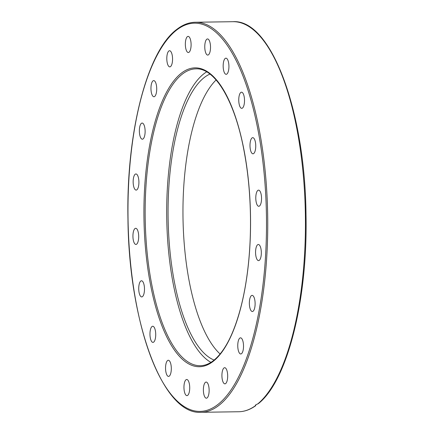 <?xml version="1.0" encoding="UTF-8"?>
<svg xmlns="http://www.w3.org/2000/svg" width="434" height="434" viewBox="0 0 434 434"><rect width="100%" height="100%" fill="white"/><g stroke="black" fill="none" stroke-linecap="round" stroke-linejoin="round"><path stroke-width="0.65" d="M255.897 404.716L255.512 405.654L255.702 404.851L258.436 403.582C287.579 380.537 307.782 299.682 306.013 215.063C305.156 111.316 271.12 18.874 232.971 21.7A195.045 69.581 89.2 0 1 304.337 188.681A195.045 69.581 89.2 0 1 257.682 403.973M257.807 190.423A8.072 2.881 89.2 0 1 258.545 190.141A8.072 2.881 89.2 0 1 261.501 197.112A8.072 2.881 89.2 0 1 259.527 205.993A8.072 2.881 89.2 0 1 258.783 206.28A8.072 2.881 89.2 0 1 255.827 199.304A8.072 2.881 89.2 0 1 257.807 190.423M251.205 138.988A8.072 2.881 89.2 0 1 252.751 137.665A8.072 2.881 89.2 0 1 255.599 143.399A8.072 2.881 89.2 0 1 254.536 152.475A8.072 2.881 89.2 0 1 252.989 153.804A8.072 2.881 89.2 0 1 250.147 148.065A8.072 2.881 89.2 0 1 251.205 138.988M258.48 244.494A8.072 2.881 89.2 0 1 261.328 252.724A8.072 2.881 89.2 0 1 258.561 260.622A8.072 2.881 89.2 0 1 258.414 260.617A8.072 2.881 89.2 0 1 255.566 252.382A8.072 2.881 89.2 0 1 258.328 244.483A8.072 2.881 89.2 0 1 258.48 244.494M253.158 295.896A8.072 2.881 89.2 0 1 255.089 304.874A8.072 2.881 89.2 0 1 252.355 311.514A8.072 2.881 89.2 0 1 251.313 310.994A8.072 2.881 89.2 0 1 249.382 302.015A8.072 2.881 89.2 0 1 252.116 295.375A8.072 2.881 89.2 0 1 253.158 295.896M242.362 339.605A8.072 2.881 89.2 0 1 243.393 348.562A8.072 2.881 89.2 0 1 240.756 353.976A8.072 2.881 89.2 0 1 238.922 352.202A8.072 2.881 89.2 0 1 237.886 343.251A8.072 2.881 89.2 0 1 240.523 337.836A8.072 2.881 89.2 0 1 242.362 339.605M227.15 371.341A8.072 2.881 89.2 0 1 227.383 379.587A8.072 2.881 89.2 0 1 224.915 383.846A8.072 2.881 89.2 0 1 222.447 380.206A8.072 2.881 89.2 0 1 222.213 371.96A8.072 2.881 89.2 0 1 224.682 367.706A8.072 2.881 89.2 0 1 227.15 371.341M209.009 388.001A8.072 2.881 89.2 0 1 206.378 398.2A8.072 2.881 89.2 0 1 203.508 392.26A8.072 2.881 89.2 0 1 206.139 382.061A8.072 2.881 89.2 0 1 209.009 388.001M189.718 387.947A8.072 2.881 89.2 0 1 186.956 395.634A8.072 2.881 89.2 0 1 183.951 387.188A8.072 2.881 89.2 0 1 186.712 379.495A8.072 2.881 89.2 0 1 189.718 387.947M171.159 371.189A8.072 2.881 89.2 0 1 168.549 376.408A8.072 2.881 89.2 0 1 165.701 365.482A8.072 2.881 89.2 0 1 168.311 360.263A8.072 2.881 89.2 0 1 171.159 371.189M155.155 339.366A8.072 2.881 89.2 0 1 152.963 342.388A8.072 2.881 89.2 0 1 150.3 337.831A8.072 2.881 89.2 0 1 150.533 329.276A8.072 2.881 89.2 0 1 152.725 326.249A8.072 2.881 89.2 0 1 155.394 330.806A8.072 2.881 89.2 0 1 155.155 339.366M143.274 295.592A8.072 2.881 89.2 0 1 141.723 296.916A8.072 2.881 89.2 0 1 138.88 291.181A8.072 2.881 89.2 0 1 139.938 282.1A8.072 2.881 89.2 0 1 141.489 280.776A8.072 2.881 89.2 0 1 144.332 286.516A8.072 2.881 89.2 0 1 143.274 295.592M136.672 244.152A8.072 2.881 89.2 0 1 135.929 244.44A8.072 2.881 89.2 0 1 132.972 237.463A8.072 2.881 89.2 0 1 134.952 228.588A8.072 2.881 89.2 0 1 135.696 228.3A8.072 2.881 89.2 0 1 138.652 235.277A8.072 2.881 89.2 0 1 136.672 244.152M135.999 190.087A8.072 2.881 89.2 0 1 133.151 181.857A8.072 2.881 89.2 0 1 135.913 173.958A8.072 2.881 89.2 0 1 136.064 173.963A8.072 2.881 89.2 0 1 138.913 182.193A8.072 2.881 89.2 0 1 136.151 190.097A8.072 2.881 89.2 0 1 135.999 190.087M141.321 138.679A8.072 2.881 89.2 0 1 139.39 129.706A8.072 2.881 89.2 0 1 142.124 123.061A8.072 2.881 89.2 0 1 143.166 123.582A8.072 2.881 89.2 0 1 145.097 132.56A8.072 2.881 89.2 0 1 142.363 139.206A8.072 2.881 89.2 0 1 141.321 138.679M152.117 94.97A8.072 2.881 89.2 0 1 151.081 86.019A8.072 2.881 89.2 0 1 153.717 80.605A8.072 2.881 89.2 0 1 155.556 82.373A8.072 2.881 89.2 0 1 156.587 91.33A8.072 2.881 89.2 0 1 153.956 96.744A8.072 2.881 89.2 0 1 152.117 94.97M167.329 63.234A8.072 2.881 89.2 0 1 167.09 54.993A8.072 2.881 89.2 0 1 169.558 50.735A8.072 2.881 89.2 0 1 172.027 54.375A8.072 2.881 89.2 0 1 172.265 62.621A8.072 2.881 89.2 0 1 169.797 66.874A8.072 2.881 89.2 0 1 167.329 63.234M185.47 46.579A8.072 2.881 89.2 0 1 188.101 36.38A8.072 2.881 89.2 0 1 190.971 42.32A8.072 2.881 89.2 0 1 188.34 52.519A8.072 2.881 89.2 0 1 185.47 46.579M204.761 46.633A8.072 2.881 89.2 0 1 207.523 38.941A8.072 2.881 89.2 0 1 210.523 47.393A8.072 2.881 89.2 0 1 207.761 55.08A8.072 2.881 89.2 0 1 204.761 46.633M223.315 63.391A8.072 2.881 89.2 0 1 225.93 58.172A8.072 2.881 89.2 0 1 228.778 69.098A8.072 2.881 89.2 0 1 226.163 74.312A8.072 2.881 89.2 0 1 223.315 63.391M239.318 95.214A8.072 2.881 89.2 0 1 241.516 92.192A8.072 2.881 89.2 0 1 244.179 96.749A8.072 2.881 89.2 0 1 243.946 105.305A8.072 2.881 89.2 0 1 241.749 108.332A8.072 2.881 89.2 0 1 239.085 103.769A8.072 2.881 89.2 0 1 239.318 95.214M209.947 74.078A144.603 51.586 -90.8 0 0 204.278 77.496A144.603 51.586 -90.8 0 0 168.3 225.902A144.603 51.586 -90.8 0 0 214.141 360.068M216.105 79.959A144.603 51.586 -90.8 0 0 182.996 217.499A144.603 51.586 -90.8 0 0 220.125 354.008M206.66 71.86A148.444 52.953 -90.8 0 0 203.871 73.791A148.444 52.953 -90.8 0 0 166.802 221.801A148.444 52.953 -90.8 0 0 210.919 362.379M255.512 405.654A195.045 69.581 89.2 0 1 238.689 411.747C244.532 411.644 250.217 409.62 255.745 405.665L255.355 405.394M195.278 22.253C188.953 22.367 182.822 24.727 176.882 29.328C147.039 51.049 126.131 132.999 127.954 219.018C128.827 322.739 162.858 415.126 200.996 412.3A195.045 69.581 -90.8 0 0 218.904 405.389A195.045 69.581 -90.8 0 0 266.742 190.808A195.045 69.581 -90.8 0 0 195.278 22.253L232.971 21.7M217.906 404.477A194.085 69.239 89.2 0 1 131.106 268.5A194.085 69.239 89.2 0 1 176.573 30.103A194.085 69.239 89.2 0 1 263.373 166.081A194.085 69.239 89.2 0 1 217.906 404.477M200.313 365.705A148.444 52.953 89.2 0 1 145.922 237.42A148.444 52.953 89.2 0 1 182.329 74.105A148.444 52.953 89.2 0 1 195.962 68.849C214.651 67.769 234.534 100.254 243.827 149.665C248.015 171.392 250.239 194.432 250.494 218.779C250.64 235.586 249.805 251.894 247.988 267.713C246.447 280.999 244.277 293.351 241.467 304.776C234.414 332.71 225.072 351.323 213.457 360.616C209.123 363.952 204.739 365.645 200.313 365.705M181.331 73.194A149.404 53.301 -90.8 0 0 146.329 256.711A149.404 53.301 -90.8 0 0 213.148 361.386A149.404 53.301 -90.8 0 0 248.15 177.869A149.404 53.301 -90.8 0 0 181.331 73.194M200.996 412.3L238.689 411.747"/></g></svg>
